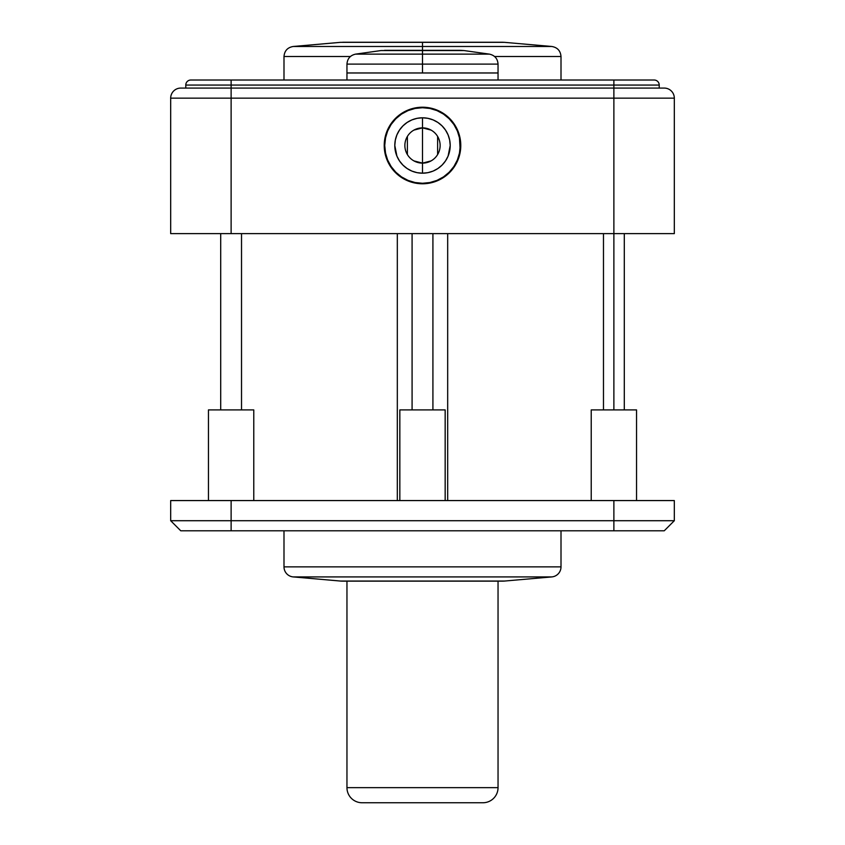 <?xml version="1.0" encoding="UTF-8"?>
<svg xmlns="http://www.w3.org/2000/svg" width="845" height="845" viewBox="0 0 845 845"><rect width="100%" height="100%" fill="white"/><g stroke="black" fill="none" stroke-linecap="round" stroke-linejoin="round"><path stroke-width="1.27" d="M342.669 581.149A25.181 25.181 0 0 1 340.472 581.054L293.194 576.913A10.077 10.077 0 0 1 283.994 566.879L283.994 530.787L283.994 566.879L561.006 566.879L283.994 566.879A10.077 10.077 0 0 0 293.194 576.913L551.806 576.913A10.077 10.077 0 0 0 561.006 566.879L561.006 530.787L561.006 566.879A10.077 10.077 0 0 1 551.806 576.913L293.194 576.913L340.472 581.054L504.528 581.054L551.806 576.913L504.528 581.054L340.472 581.054A25.181 25.181 0 0 0 342.669 581.149L502.331 581.149A25.181 25.181 0 0 0 504.528 581.054A25.181 25.181 0 0 1 502.331 581.149M445.167 500.567L445.167 409.909L399.833 409.909L399.833 500.567L399.833 409.909L445.167 409.909L445.167 500.567M253.775 500.567L253.775 409.909L208.451 409.909L208.451 500.567L208.451 409.909L253.775 409.909L253.775 500.567M636.549 500.567L636.549 409.909L591.225 409.909L591.225 500.567L591.225 409.909L636.549 409.909L636.549 500.567M170.679 500.567L170.679 520.71L231.118 520.71L231.118 500.567L613.882 500.567L613.882 520.71L231.118 520.71L231.118 500.567L170.679 500.567L170.679 520.71L180.756 530.787L231.118 530.787L180.756 530.787L170.679 520.71L231.118 520.71L231.118 530.787L613.882 530.787L231.118 530.787L231.118 520.71L674.321 520.71L674.321 500.567L170.679 500.567M664.244 530.787L613.882 530.787L613.882 520.71L613.882 530.787L664.244 530.787L674.321 520.71L674.321 500.567L613.882 500.567L613.882 520.71L674.321 520.71L664.244 530.787M501.951 581.149L500.8 581.149M498.899 581.149L348.742 581.149M344.2 581.149L343.049 581.149M346.957 581.149L346.957 787.646L498.043 787.646L498.043 581.149L498.043 787.646L346.957 787.646A15.104 15.104 0 0 0 362.061 802.75L482.939 802.75A15.104 15.104 0 0 0 498.043 787.646A15.104 15.104 0 0 1 482.939 802.75L362.061 802.75A15.104 15.104 0 0 1 346.957 787.646L346.957 581.149M415.053 183.038A38.279 38.279 0 0 0 422.489 183.777A38.279 38.279 0 0 1 384.221 145.498A38.279 38.279 0 0 1 422.5 107.22A38.279 38.279 0 0 1 460.778 145.498A38.279 38.279 0 0 1 422.5 183.777A38.279 38.279 0 0 0 429.947 183.038L422.5 183.777L415.032 183.038L407.85 180.862L401.238 177.323L395.439 172.56L390.675 166.761L387.137 160.149L384.961 152.966L384.221 145.498L384.961 138.031L387.137 130.848L390.675 124.236L395.439 118.427L401.238 113.674L407.85 110.135L415.032 107.959L422.5 107.22L429.968 107.959L437.15 110.135L443.762 113.674A38.279 38.279 0 0 0 437.171 110.146M429.989 183.038A38.279 38.279 0 0 0 437.14 180.862L429.968 183.038L437.15 180.862L443.762 177.323L449.561 172.56L454.325 166.761L457.863 160.149A38.279 38.279 0 0 0 460.039 152.977M437.161 180.851A38.279 38.279 0 0 0 443.752 177.334M443.783 177.313A38.279 38.279 0 0 0 449.561 172.57M449.572 172.56A38.279 38.279 0 0 0 454.314 166.782M454.335 166.74A38.279 38.279 0 0 0 457.853 160.17M460.039 152.945A38.279 38.279 0 0 0 460.039 138.041L460.778 145.498L460.039 152.966L457.863 160.149M460.039 138.02A38.279 38.279 0 0 0 457.874 130.869L460.039 138.031M457.853 130.827A38.279 38.279 0 0 0 454.335 124.247M454.314 124.215A38.279 38.279 0 0 0 449.582 118.448M449.551 118.416A38.279 38.279 0 0 0 443.773 113.674L449.561 118.427L454.325 124.236L457.863 130.848L454.325 124.236M346.957 72.976L422.5 72.976L422.5 64.104L346.957 64.104L422.5 64.104L422.5 72.976L498.043 72.976L422.5 72.976L498.043 72.976L498.043 80.022L498.043 72.976L346.957 72.976L346.957 80.022L346.957 72.976L422.5 72.976L346.957 72.976L346.957 64.104C347.379 58.632 350.263 55.305 355.629 54.122L422.5 54.122L355.629 54.122L422.5 54.122L422.5 50.552L381.042 50.552L422.5 50.309L384.549 50.309L459.722 50.309M654.178 80.022L190.822 80.022A5.038 5.038 0 0 0 185.784 85.06L185.784 88.081L185.784 85.06A5.038 5.038 0 0 1 190.822 80.022L231.118 80.022L231.118 85.06L185.784 85.06L613.882 85.06L613.882 88.081L664.244 88.081A10.077 10.077 0 0 1 674.321 98.157L674.321 233.632L674.321 98.157L231.118 98.157L231.118 233.632L674.321 233.632L613.882 233.632L613.882 98.157L613.882 409.909L613.882 233.632L231.118 233.632L231.118 98.157L170.679 98.157L170.679 233.632L231.118 233.632L170.679 233.632L170.679 98.157A10.077 10.077 0 0 1 180.756 88.081L613.882 88.081L613.882 98.157L674.321 98.157A10.077 10.077 0 0 0 664.244 88.081L231.118 88.081L231.118 85.06L613.882 85.06L613.882 98.157L231.118 98.157L231.118 80.022L613.882 80.022L613.882 85.06L659.216 85.06L613.882 85.06L613.882 80.022L654.178 80.022A5.038 5.038 0 0 1 659.216 85.06A5.038 5.038 0 0 0 654.178 80.022M659.216 88.081L659.216 85.06L659.216 88.081M231.118 88.081L231.118 98.157L170.679 98.157A10.077 10.077 0 0 1 180.756 88.081L231.118 88.081M384.961 138.041A38.279 38.279 0 0 0 384.961 152.945L384.221 145.498M384.961 138.02A38.279 38.279 0 0 1 387.126 130.869L390.675 124.236M407.829 110.146A38.279 38.279 0 0 0 401.238 113.663L407.85 110.135A38.279 38.279 0 0 1 422.5 107.22M401.227 113.674A38.279 38.279 0 0 0 395.449 118.416M395.418 118.448A38.279 38.279 0 0 0 390.686 124.215M390.665 124.247A38.279 38.279 0 0 0 387.147 130.827M384.961 152.977A38.279 38.279 0 0 0 387.126 160.117M387.147 160.17A38.279 38.279 0 0 0 390.665 166.74M390.686 166.782A38.279 38.279 0 0 0 395.428 172.56M395.439 172.57A38.279 38.279 0 0 0 401.217 177.313M401.248 177.334A38.279 38.279 0 0 0 407.839 180.851M407.86 180.862A38.279 38.279 0 0 0 415.011 183.038M413.902 130.109L422.5 127.87A17.629 17.629 0 0 0 404.871 145.498A17.629 17.629 0 0 0 422.5 163.127L422.5 173.193A27.705 27.705 0 0 1 394.795 145.498A27.705 27.705 0 0 1 422.5 117.793L422.5 163.127A17.629 17.629 0 0 1 404.871 145.498A17.629 17.629 0 0 1 422.5 127.87L431.098 130.109M431.098 160.888L422.5 163.127L413.902 160.888M407.385 154.572L407.385 136.425M422.532 107.727L422.5 107.727A37.771 37.771 0 0 1 460.271 145.498A37.771 37.771 0 0 1 422.5 183.27A37.771 37.771 0 0 1 384.728 145.498A37.771 37.771 0 0 1 422.5 107.727L415.127 108.445L408.04 110.6L401.512 114.086L395.787 118.786L391.098 124.511L387.601 131.038L385.457 138.126L384.728 145.498L385.563 153.399M459.437 153.399L460.271 145.498L460.271 151.688L459.437 137.598M448.378 173.7L447.628 173.7L448.378 173.7M448.389 173.003L451.441 169.771M453.427 167.183L455.856 163.222M457.177 160.476L458.888 155.628M447.628 117.297L448.378 117.297L447.628 117.297M460.271 139.309L460.271 145.498L460.271 139.309M458.888 135.369L457.177 130.521M455.856 127.764L453.427 123.803M451.441 121.226L448.389 117.994M396.622 173.7L397.372 173.7L396.622 173.7M396.622 117.297L397.372 117.297L396.622 117.297M396.611 117.994L393.559 121.226M391.573 123.803L389.144 127.764M387.823 130.521L386.112 135.369M385.563 137.598L384.728 145.498L385.457 152.871L387.601 159.948L391.098 166.486L395.787 172.211L401.512 176.901L408.04 180.397L415.127 182.541L422.5 183.27L429.873 182.541L436.96 180.397L443.488 176.901L449.213 172.211L453.902 166.486L457.398 159.948L459.543 152.871L460.271 145.498L459.543 138.126L457.398 131.038L453.902 124.511L449.213 118.786L443.488 114.086L436.96 110.6L429.873 108.445L422.5 107.727M386.112 155.628L387.823 160.476M389.144 163.222L391.573 167.183M393.559 169.771L396.611 173.003M415.391 108.403L413.078 108.92M408.526 110.399L405.938 111.551M402.167 113.663L399.685 115.395M445.315 115.395L442.833 113.663M439.062 111.551L436.474 110.399M431.922 108.92L429.609 108.403M422.5 117.793L427.908 118.332L433.105 119.905L437.89 122.462L442.083 125.905L445.537 130.109L448.093 134.894L449.667 140.09L450.205 145.498L448.093 156.093L445.537 160.888L442.083 165.081L437.89 168.525L433.105 171.091L427.908 172.665L422.5 173.193L417.092 172.665L411.895 171.091L407.11 168.525L402.917 165.081L399.463 160.888L396.907 156.093L394.795 145.498L395.333 140.09L396.907 134.894L399.463 130.109L402.917 125.905L407.11 122.462L411.895 119.905L417.092 118.332L422.5 117.793A27.705 27.705 0 0 1 450.205 145.498A27.705 27.705 0 0 1 422.5 173.193L422.5 127.87A17.629 17.629 0 0 1 440.129 145.498A17.629 17.629 0 0 1 422.5 163.127A17.629 17.629 0 0 0 440.129 145.498A17.629 17.629 0 0 0 422.5 127.87L422.5 117.793M399.685 175.602L402.167 177.334M405.938 179.446L408.526 180.587M413.078 182.076L415.391 182.594M429.609 182.594L431.922 182.076M436.474 180.587L439.062 179.446M442.833 177.334L445.315 175.602M437.615 136.425L437.615 154.572M220.703 409.909L220.703 233.632L220.703 409.909M241.522 233.632L241.522 409.909L241.522 233.632M412.085 409.909L412.085 233.632L412.085 409.909M432.915 233.632L432.915 409.909L432.915 233.632M498.043 72.976L498.043 64.104L422.5 64.104L422.5 54.122L489.371 54.122L463.958 50.552L384.549 50.309M385.278 50.309L422.5 50.309L422.5 64.104L346.957 64.104M422.5 50.552L463.958 50.552L422.5 50.552M283.994 80.022L283.994 56.52L350.4 56.52L283.994 56.52C284.48 50.806 287.543 47.457 293.194 46.486L422.5 46.486L422.5 50.309L460.451 50.309L422.5 50.309L422.5 46.486L293.194 46.486L422.5 46.486L422.5 42.345L340.472 42.345L422.5 42.25L342.669 42.25L501.951 42.25M422.5 64.104L498.043 64.104L422.5 64.104M422.5 54.122L489.371 54.122L422.5 54.122M348.742 42.25L422.5 42.25L422.5 46.486L551.806 46.486L504.528 42.345L342.669 42.25M344.2 42.25L346.101 42.25M561.006 80.022L561.006 56.52L494.6 56.52L561.006 56.52C560.52 50.806 557.457 47.457 551.806 46.486M422.5 42.345L504.528 42.345L422.5 42.345M422.5 42.25L502.331 42.25L422.5 42.25M422.5 46.486L551.806 46.486L422.5 46.486M397.319 233.632L397.319 500.567L397.319 233.632M447.681 500.567L447.681 233.632L447.681 500.567M603.478 409.909L603.478 233.632M624.297 409.909L624.297 233.632M355.629 54.122L381.042 50.552M463.958 50.552L460.451 50.309M498.043 64.104C497.62 58.632 494.737 55.305 489.371 54.122M293.194 46.486L340.472 42.345M504.528 42.345L502.331 42.25"/></g></svg>
